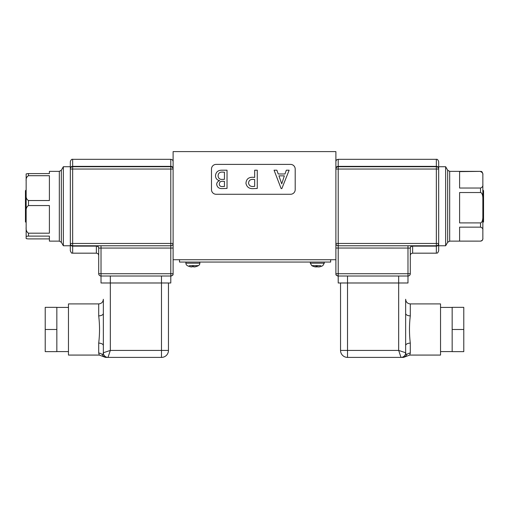 <?xml version="1.0" encoding="UTF-8"?>
<svg xmlns="http://www.w3.org/2000/svg" width="509" height="509" viewBox="0 0 509 509"><rect width="100%" height="100%" fill="white"/><g stroke="black" fill="none" stroke-linecap="round" stroke-linejoin="round"><path stroke-width="0.76" d="M173.111 168.345A2.322 1.979 180 0 0 170.789 166.367L170.789 166.717A2.322 2.322 0 0 1 173.111 169.045A2.322 2.322 0 0 0 170.789 166.717L72.653 166.717L72.653 166.367L170.789 166.367L170.789 159.323L72.653 159.323L72.653 166.367A2.322 1.979 180 0 0 70.331 168.345L70.331 244.155A2.322 1.979 0 0 0 72.653 246.127L72.653 253.177L96.373 253.177L96.373 246.127L72.653 246.127L72.653 245.777L170.789 245.777L170.789 248.068L101.024 248.068L101.024 273.721L170.789 273.721L170.789 248.068L173.111 248.036M70.331 168.345L70.331 161.646C70.986 159.775 71.763 158.999 72.653 159.323M72.653 253.177C71.858 252.349 72.253 254.85 70.331 250.848L70.331 243.455A2.322 2.322 0 0 0 72.653 245.777L72.653 243.455L170.789 243.455L170.789 169.045L72.653 169.045L72.653 243.455L70.331 243.455M170.789 276.012A2.322 2.322 0 0 0 173.111 273.683L170.789 273.721L170.789 276.012L101.024 276.012A2.322 2.322 0 0 1 98.701 273.683L98.701 248.106L98.701 273.683A2.322 2.322 0 0 0 101.024 276.012L101.024 282.985L170.789 282.985L170.789 276.012A2.322 2.322 0 0 0 173.111 273.683C173.111 275.223 173.111 275.223 173.111 273.683C173.111 275.223 173.111 275.223 173.111 273.683C173.111 275.223 173.111 275.223 173.111 273.683C173.111 275.223 173.111 275.223 173.111 273.683L173.111 259.73L335.889 259.73L335.889 273.683C335.889 275.223 335.889 275.223 335.889 273.683C335.889 275.223 335.889 275.223 335.889 273.683C335.889 275.223 335.889 275.223 335.889 273.683C335.889 275.223 335.889 275.223 335.889 273.683L335.889 151.599L173.111 151.599L173.111 259.73M98.701 248.106A2.322 1.979 180 0 0 96.373 246.127L96.373 245.777A2.322 2.322 0 0 1 98.701 248.106L100.998 248.068M72.653 166.717L72.653 169.045L70.331 169.045A2.322 2.322 0 0 1 72.653 166.717A2.322 2.322 0 0 0 70.331 169.045L70.331 166.717L63.351 166.717L63.351 245.777L70.331 245.777M173.111 243.455A2.322 2.322 0 0 1 170.789 245.777L170.789 243.455L173.111 243.455M436.347 159.323L338.211 159.323L338.211 166.367L436.347 166.367L436.347 159.323C437.263 159.018 438.039 159.794 438.669 161.646L438.669 243.455A2.322 2.322 0 0 1 436.347 245.777L338.211 245.777L338.211 273.721L407.976 273.721L407.976 248.068L335.889 248.036M438.669 244.155A2.322 1.979 180 0 1 436.347 246.127L436.347 253.177C437.066 252.572 437.25 254.373 438.669 250.848L438.669 243.455L436.347 243.455L436.347 169.045L338.211 169.045L338.211 243.455L436.347 243.455L436.347 246.127L412.627 246.127L412.627 253.177C411.215 253.31 410.439 254.086 410.299 255.499L410.299 273.683L410.299 248.106L407.976 248.068L409.624 248.08M407.976 276.012L338.211 276.012A2.322 2.322 0 0 1 335.889 273.683L338.211 273.721L338.211 282.985L407.976 282.985L407.976 276.012A2.322 2.322 0 0 0 410.299 273.683L407.976 273.721L407.976 276.012M335.889 168.345A2.322 1.979 0 0 1 338.211 166.367L338.211 169.045L335.889 169.045A2.322 2.322 0 0 1 338.211 166.717L436.347 166.717A2.322 2.322 0 0 1 438.669 169.045L436.347 169.045L436.347 166.367A2.322 1.979 0 0 1 438.669 168.345M335.889 243.455A2.322 2.322 0 0 0 338.211 245.777A2.322 2.322 0 0 1 335.889 243.455L338.211 243.455L338.211 245.777M412.627 245.777A2.322 2.322 0 0 0 410.299 248.106A2.322 1.979 0 0 1 412.627 246.127L412.627 245.777M447.659 242.29L449.676 241.126L449.676 171.368L447.659 170.203L447.659 242.29L445.649 245.777L445.649 166.717L438.669 166.717M480.528 222.897L480.528 227.154C482.328 227.727 483.105 228.738 482.85 230.176L482.85 216.325C482.965 218.476 482.468 222.624 480.528 222.897L459.602 222.897L459.602 192.523L480.528 192.523C482.468 192.796 482.965 196.945 482.85 199.095L482.85 184.474C483.105 186.167 482.328 187.35 480.528 188.031L480.528 192.523M449.676 171.368L480.528 171.368L459.602 171.616L459.602 188.031L480.528 188.031M480.528 227.154L459.602 227.154L459.602 241.12L480.528 241.126C481.94 240.992 482.717 240.216 482.85 238.804L482.85 230.176M482.85 216.325L482.85 199.095M480.528 171.616C482.328 172.29 483.105 173.474 482.85 175.166L482.85 173.69C481.425 170.108 481.355 172.048 480.528 171.368M482.85 184.474L482.85 175.166M482.85 238.097C483.105 239.535 482.328 240.541 480.528 241.12M445.649 245.777L438.669 245.777L438.669 243.455M482.85 189.972L483.55 190.671L483.55 221.829L482.85 222.528M28.472 236.106L49.398 236.106L49.398 241.126L59.324 241.126L59.324 171.368L49.398 171.368L49.398 173.588L28.472 173.588C26.672 173.703 25.895 173.906 26.15 174.193L26.15 236.71C25.895 236.424 26.672 236.221 28.472 236.106L28.472 233.186L49.398 233.186L49.398 205.56L28.472 205.56L28.472 200.527L49.398 200.527L49.398 175.7L28.472 175.7L28.472 173.588M26.15 236.71L26.15 238.301C25.895 238.587 26.672 238.791 28.472 238.906L49.398 238.906M28.472 233.186C26.672 232.047 25.895 230.055 26.15 227.205M26.15 222.528L25.45 221.829L25.45 190.671L26.15 189.972L26.15 195.151C25.895 197.708 26.672 199.503 28.472 200.527M28.472 205.56C26.672 206.699 25.895 208.69 26.15 211.54L26.15 189.972M26.15 181.077C25.895 178.519 26.672 176.725 28.472 175.7M216.134 194.273L290.544 194.273A4.651 4.651 0 0 0 295.195 189.622L295.195 169.045A4.651 4.651 0 0 0 290.544 164.394L216.134 164.394A4.651 4.651 0 0 0 211.483 169.045L211.483 189.622A4.651 4.651 0 0 0 216.134 194.273M274.065 170.203L276.89 170.203L278.194 173.976L284.995 173.976L286.319 170.203L289.144 170.203L281.84 188.584L281.133 188.584L274.065 170.203M278.932 175.859L281.725 183.87L284.346 175.859L278.932 175.859M252.865 177.272L254.672 177.399L254.672 170.203L257.268 170.203L257.268 188.464L253.87 188.584C249.461 189.024 246.82 187.274 245.955 183.342C246.254 179.181 248.557 177.157 252.865 177.272M253.355 186.466L254.672 186.339L254.672 179.518L253.049 179.397C250.32 179.263 248.818 180.498 248.545 183.087C249.009 185.581 250.613 186.701 253.355 186.466M215.492 175.573C215.969 171.991 218.087 170.203 221.841 170.203L227.033 170.203L227.033 188.425L222.28 188.584C218.997 188.744 217.127 187.287 216.669 184.213C216.898 182.387 217.922 181.21 219.729 180.689C216.955 180.091 215.542 178.385 215.492 175.573M222.331 186.555L224.444 186.466L224.444 181.357L222.605 181.28C220.556 181.198 219.443 182.133 219.258 184.086C219.462 185.83 220.486 186.65 222.331 186.555M222.471 179.397L224.444 179.333L224.444 172.214L222.509 172.093C219.742 171.947 218.266 173.194 218.081 175.847C218.31 178.398 219.773 179.582 222.471 179.397M179.505 259.73L179.505 262.059L330.659 262.059L330.659 259.73M189.513 265.615L198.44 265.615A2.793 2.793 0 0 0 199.852 263.185L185.9 263.185L185.9 262.059M185.9 263.185A2.793 2.793 0 0 0 187.318 265.615A11.281 11.281 0 0 0 188.546 266.213L188.654 266.239M191.429 266.869L190.722 266.856A11.262 11.185 -137.1 0 1 188.597 266.213L188.973 266.073M191.435 266.875L191.429 266.92A11.153 7.266 -76.8 0 1 190.633 266.627A11.153 8.239 75.1 0 0 191.607 266.913L192.338 266.869L192.389 266.239L192.332 266.856L191.607 266.913L192.332 266.856A11.262 0.91 95 0 1 192.217 266.213L193.535 266.213A11.262 0.91 -95 0 1 193.42 266.856L194.145 266.913A11.153 8.239 -75.1 0 0 195.119 266.627A11.153 7.266 76.8 0 1 194.33 266.913L195.036 266.856A11.262 11.185 137.1 0 0 197.161 266.213A11.262 11.185 137.1 0 1 195.036 266.856L194.33 266.869M196.779 266.073L197.212 266.213A11.281 11.281 0 0 0 198.44 265.615L196.245 265.615M193.42 266.869L193.363 266.239L193.42 266.856L194.145 266.913M315.65 266.881L315.071 266.856A11.262 11.185 138.4 0 1 313.2 266.315A11.281 11.281 0 0 1 311.724 265.615L320.651 265.615M321.236 266.073L321.408 266.213A11.262 10.899 110.2 0 1 319.328 266.856L318.519 266.913A11.153 5.866 78.2 0 0 319.143 266.627A11.153 6.98 -77.1 0 1 318.31 266.913L317.476 266.856A11.262 0.872 -95 0 1 317.26 266.213L315.955 266.213A11.262 2.672 95.1 0 0 316.407 266.856L315.803 266.913A11.153 9.283 71.7 0 1 314.715 266.627A11.153 8.475 -74.5 0 0 315.65 266.913L315.071 266.856M316.426 266.888L316.483 266.239L316.407 266.856L315.803 266.913M313.919 265.615L311.794 265.615M319.499 266.824L318.92 266.913L319.499 266.856A11.262 11.185 -138.4 0 0 321.618 266.213M318.163 266.856L318.768 266.913M316.261 266.913L317.094 266.856A11.262 0.872 95 0 0 317.285 266.315M315.243 266.856L316.051 266.913M403.522 357.401L409.675 355.072L440.533 355.072L440.533 303.911L410.299 303.911C407.474 303.638 405.928 302.091 405.648 299.267L405.648 313.385A4.651 2.481 180 0 0 410.299 315.86C409.204 324.914 409.204 334.006 410.299 343.123L410.299 353.106L409.758 354.951M347.513 276.012L347.513 350.421L340.54 350.421L340.54 282.985M399.45 352.75L400.997 357.401L402.479 357.401L400.997 357.401L398.674 350.421L405.648 352.75L405.648 345.77M405.648 313.385L405.648 352.75L406.392 355.072C406.723 356.624 406.723 356.624 406.392 355.072A4.651 4.511 90 0 1 402.479 357.401C403.891 357.401 403.891 357.401 402.479 357.401M452.157 307.404L440.533 307.404M452.157 351.585L440.533 351.585M405.889 354.01L405.648 352.75A4.651 4.651 0 0 1 400.997 357.401L347.513 357.401A6.973 6.973 0 0 1 340.54 350.421A6.973 6.973 0 0 0 347.513 357.401A6.973 6.973 0 0 1 340.54 350.421M452.157 329.495L452.157 351.643L463.782 351.643L463.782 329.495L452.157 329.495L452.157 307.341L463.782 307.341L463.782 329.495M405.648 345.605A4.651 2.481 180 0 1 410.299 343.123M410.299 353.106A4.651 4.295 0 0 0 406.392 355.072M106.839 351.585L103.352 352.75L103.352 299.267C103.072 302.091 101.526 303.638 98.701 303.911L68.467 303.911L68.467 355.072L99.325 355.072L98.701 353.106A4.651 4.295 180 0 1 102.608 355.072L102.608 355.078M168.46 282.985L168.46 350.421A6.973 6.973 0 0 1 161.487 357.401L106.521 357.401L108.003 357.401L110.326 350.421L161.487 350.421L161.487 276.012M106.521 357.401C105.108 357.401 105.108 357.401 106.521 357.401A4.651 4.511 90 0 1 102.608 355.072C102.277 356.624 102.277 356.624 102.608 355.072L103.352 352.75L110.326 350.421L110.326 276.012M56.843 307.404L68.467 307.404M56.843 351.585L68.467 351.585M103.352 352.75A4.651 4.651 0 0 0 108.003 357.401A4.651 4.651 0 0 1 103.352 352.75L103.352 345.77M98.701 353.106L98.701 343.123C99.796 334.069 99.796 324.984 98.701 315.86L98.701 303.911M45.218 329.495L45.218 351.643L56.843 351.643L56.843 307.341L45.218 307.341L45.218 329.495L56.843 329.495M168.46 350.421A6.973 6.973 0 0 1 161.487 357.401L161.487 350.421L168.46 350.421A6.973 6.973 0 0 1 161.487 357.401M98.701 343.123A4.651 2.481 180 0 1 103.352 345.605M103.352 313.385A4.651 2.481 0 0 1 98.701 315.86M101.024 282.985L101.024 276.012A2.322 2.322 0 0 1 98.701 273.683L101.024 273.721L101.024 276.012M170.789 166.717L170.789 169.045L173.111 169.045M101.024 245.777L101.024 248.068M407.976 245.777L407.976 248.068M59.324 241.126L61.341 242.29L61.341 170.203L59.324 171.368M321.37 266.315A11.281 11.281 0 0 0 322.846 265.615L324.258 263.185L310.312 263.185L310.312 262.059M317.094 266.856L317.145 266.239M347.513 357.401L347.513 350.421L398.674 350.421L398.674 276.012M410.299 303.911L410.299 315.86M173.111 274.847L171.1 276.012L173.111 274.847M170.789 159.323C172.201 159.457 172.971 160.233 173.111 161.646M96.373 253.177C97.785 253.31 98.561 254.086 98.701 255.499M436.347 253.177L412.627 253.177M335.889 274.847L337.9 276.012L335.889 274.847M338.211 159.323C336.799 159.457 336.029 160.233 335.889 161.646M449.676 241.126L480.528 241.126M447.659 170.203L445.649 166.717M61.341 170.203L63.351 166.717M61.341 242.29L63.351 245.777M199.852 263.185L199.852 262.059M192.224 266.239L193.528 266.239L192.224 266.239M324.258 263.185L324.258 262.059M311.724 265.615L310.312 263.185M315.981 266.239L317.266 266.239M99.325 355.072L105.478 357.401"/></g></svg>
